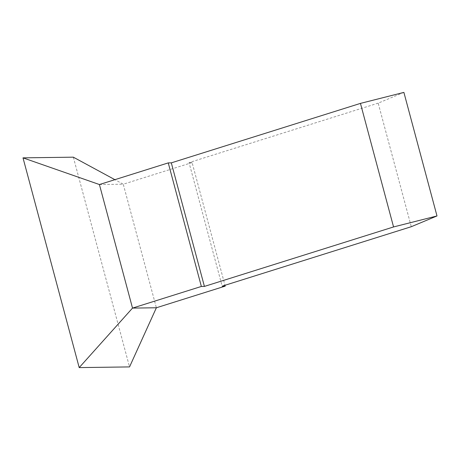 <?xml version="1.0" encoding="UTF-8"?>
<svg xmlns="http://www.w3.org/2000/svg" width="460" height="460" viewBox="0 0 460 460"><rect width="100%" height="100%" fill="white"/><g stroke="black" fill="none" stroke-linecap="round" stroke-linejoin="round"><path stroke-width="0.34" stroke-dasharray="2.3 1.72" d="M403.891 92.397L378.183 103.143L411.292 226.705M378.183 103.143L189.043 162.61L222.151 286.172M189.043 162.61L192.102 162.57L224.98 285.28M192.102 162.57L123.268 184.213L156.377 307.769M99.417 184.54L123.268 184.213L114.885 179.676M73.335 157.17L129.536 366.913"/><path stroke-width="0.69" d="M437 215.953L403.891 92.397L360.45 103.391L393.559 226.947L204.418 286.413L201.359 286.453L132.52 308.096L156.377 307.769L225.21 286.126L222.151 286.172L411.292 226.705L437 215.953L393.559 226.947M224.98 285.28L225.21 286.126M114.885 179.676L73.335 157.17L23 157.855L99.417 184.54L168.251 162.898L201.359 286.453M99.417 184.54L132.52 308.096L79.201 367.603L129.536 366.913L156.377 307.769M168.251 162.898L171.31 162.857L204.418 286.413M171.31 162.857L360.45 103.391M79.201 367.603L23 157.855"/></g></svg>
